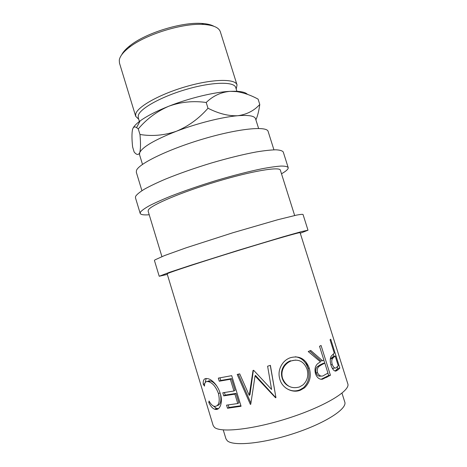 <?xml version="1.0" encoding="UTF-8"?>
<svg xmlns="http://www.w3.org/2000/svg" width="467" height="467" viewBox="0 0 467 467"><rect width="100%" height="100%" fill="white"/><g stroke="black" fill="none" stroke-linecap="round" stroke-linejoin="round"><path stroke-width="0.7" d="M339.83 368.054L338.324 369.607L335.843 371.113C333.958 371.09 332.352 369.169 331.033 365.357C329.895 361.335 329.965 358.265 331.243 356.14L334.273 353.128L330.058 339.772L330.724 339.188L339.83 368.054L337.81 368.516L335.037 371.02M322.551 360.757L323.859 360.057L319.527 346.275L321.057 345.475L330.432 375.281L322.335 379.251C319.23 379.519 316.947 377.663 315.494 373.676C314.384 369.315 315.143 365.965 317.77 363.612L320.455 361.837L308.22 351.546L310.742 350.448L322.551 360.757L320.864 360.991L309.662 350.921M300.608 390.091C292.704 393.576 282.249 388.305 279.879 379.356C278.414 374.627 278.863 370.051 281.227 365.632C283.346 361.785 286.364 359.158 290.281 357.745C299.329 355.305 305.657 358.796 309.271 368.212C311.507 375.993 309.93 382.526 304.542 387.803L300.608 390.091L299.744 389.892C295.004 391.702 290.346 391.06 285.786 387.96M268.297 370.203L271.596 389.466L253.639 370.284L253.032 370.448L249.232 395.374L239.705 373.863L237.201 374.446L250.365 404.375L250.738 404.294L255.064 375.906L272.775 394.837L272.997 394.597L255.449 375.404L255.064 375.906M271.596 389.466L267.614 366.21L270.381 365.352L275.939 397.639L275.542 397.756L272.775 394.837M241.071 406.261L227.505 408.251L226.559 405.152L237.773 403.535L234.895 394.13L223.728 395.87L222.788 392.782L233.938 391.002L230.348 379.268L219.257 381.206L218.317 378.124L231.702 375.666L241.071 406.261M208.813 402.548L209.035 400.99C210.576 403.856 212.205 405.601 213.921 406.22L214.925 406.413C218.953 405.911 220.144 401.649 218.492 393.611C215.993 386.985 212.73 383.016 208.708 381.708L207.266 381.51C205.34 381.562 204.418 383.098 204.517 386.116L203.262 384.265C202.941 380.453 203.968 378.527 206.344 378.498L208.218 378.749C210.203 379.257 212.339 380.751 214.616 383.232C217.178 386.133 219.076 389.606 220.307 393.646C223.168 402.239 219.904 410.154 215.766 409.431L214.645 409.209C212.555 408.438 210.611 406.22 208.813 402.548L209.736 402.198M167.723 273.475C171.325 271.736 202.923 261.397 238.263 250.516C273.609 239.624 300.532 231.924 300.094 232.683L347.804 383.792C350.624 390.511 325.738 405.963 290.071 417.626C254.433 429.348 220.342 433.113 214.4 427.287L213.15 425.478L167.145 273.837L167.723 273.475M341.984 393.156L344.774 402.029C347.436 408.695 325.756 422.956 294.624 433.242C263.528 443.586 233.144 446.481 227.271 440.749L225.952 438.811L223.244 429.909M300.275 233.255L308.004 230.202L303.03 214.476C302.464 214.184 300.275 214.4 296.475 215.129L277.725 219.741L232.922 232.735L186.152 247.802L164.565 255.56L154.904 259.897L154.437 260.475L159.212 276.26L167.32 274.409M308.004 230.202L301.67 231.574L283.09 236.822L238.363 250.289L191.435 265.069L169.644 272.273L159.212 276.26M281.508 173.817L284.613 171.868C287.263 170.035 288.454 168.593 288.18 167.56L283.259 152.003C282.389 150.748 279.914 150.012 275.839 149.802C270.831 149.919 264.363 150.625 256.418 151.927C243.272 154.373 228.235 158.074 211.312 163.024C194.33 168.202 178.96 173.601 165.195 179.223C156.824 182.813 149.895 186.129 144.408 189.17C139.849 191.99 136.93 194.36 135.646 196.28L135.453 197.751L140.182 213.372C140.719 214.715 143.731 215.182 149.224 214.767M288.18 167.56C287.386 166.544 284.987 166.042 280.976 166.065C276.038 166.41 269.617 167.326 261.724 168.809C248.637 171.512 233.623 175.37 216.688 180.373C199.689 185.574 184.261 190.88 170.408 196.292C161.979 199.73 154.986 202.865 149.428 205.696C144.793 208.294 141.799 210.436 140.439 212.117L140.182 213.372M121.642 54.861C123.084 51.96 125.903 48.872 130.1 45.608C145.64 33.058 181.803 21.861 201.715 23.438C207.027 23.764 211.096 24.716 213.927 26.292M237.043 84.93L220.348 31.82C218.947 27.582 213.39 25.125 203.676 24.442C182.994 22.825 145.208 34.523 129.05 47.541C123.13 52.176 119.873 56.367 119.283 60.115L119.464 63.051L135.693 116.301L135.716 114.018C137.368 106.704 160.181 93.937 186.753 86.389C213.32 78.777 235.485 78.631 237.043 84.93L236.214 89.063M237.032 91.655L235.724 87.51C234.241 81.521 212.964 81.743 187.465 89.045C161.967 96.284 139.972 108.478 138.279 115.472L138.238 117.69L139.551 121.998M142.493 164.39L139.54 154.688L139.668 152.762C142.272 147.076 154.524 139.902 176.427 131.245C197.132 123.3 222.368 116.984 237.843 115.717C248.683 114.882 254.585 115.898 255.554 118.776L258.601 128.448M273.931 149.819L268.14 131.472C267.019 125.81 238.771 128.448 203.641 138.833C168.505 149.166 138.536 163.789 136.475 170.49L136.329 172.276L141.915 190.688M161.915 256.605L148.121 211.131L148.43 209.887C151.075 205.071 181.663 192.077 216.881 181.54C252.092 170.957 279.838 166.398 280.363 170.192L294.671 215.515M255.904 119.891C257.626 116.014 258.916 110.872 259.775 104.456C254.136 110.714 246.827 114.468 237.843 115.717C228.678 116.184 218.731 113.691 207.996 108.227C198.948 118.56 188.423 126.23 176.427 131.245C164.343 135.395 152.195 136.475 139.977 134.484C140.754 143.433 140.655 149.528 139.668 152.762C138.46 155.242 136.621 154.997 134.152 152.026L132.622 146.988C131.77 139.008 131.747 133.136 132.558 129.382C133.334 126.907 134.677 126.312 136.592 127.602L138.279 128.904C146.696 118.974 156.842 111.42 168.727 106.254C189.316 98.076 214.569 92.011 230.196 91.328L236.033 91.258C241.918 91.491 245.724 92.524 247.452 94.352M133.148 127.97C134.268 125.897 136.586 123.557 140.1 120.953C146.714 116.125 156.252 111.228 168.727 106.254C180.741 101.917 193.233 100.662 206.21 102.483C213.057 95.863 221.054 92.139 230.196 91.328L236.699 91.614C243.885 92.758 251.018 95.268 258.099 99.138L259.775 104.456M138.279 128.904L139.977 134.484M206.21 102.483L207.996 108.227M138.711 119.248L135.693 116.301M307.041 369.169C304.011 361.569 298.781 358.796 291.361 360.863C288.466 361.925 286.084 363.816 284.216 366.537C281.881 370.238 281.344 374.213 282.593 378.463C286.038 386.279 291.671 389.11 299.499 386.968L303.007 384.89C307.432 380.663 308.775 375.421 307.041 369.169M321.43 364.873L319.025 366.414C317.367 367.85 316.865 369.957 317.519 372.736C319.451 376.297 321.786 377.05 324.507 375.001L327.957 373.104L324.822 363.128L321.43 364.873L319.796 365.071L317.496 366.537C315.873 367.938 315.388 370.039 316.042 372.829C317.198 375.55 318.768 376.63 320.753 376.058M333.648 357.378L332.615 358.393C331.628 359.59 331.506 361.645 332.241 364.54C333.847 368.049 335.324 368.948 336.66 367.243L338.26 365.772L335.207 356.099L333.648 357.378L331.681 357.798L330.245 359.497M295.722 360.045L291.361 360.863M290.538 360.757C287.818 361.75 285.57 363.53 283.796 366.099C281.438 369.794 280.895 373.816 282.167 378.165L282.593 378.463M282.167 378.165C283.329 381.825 285.53 384.504 288.781 386.197M317.519 372.736L316.042 372.829M324.822 363.128L323.094 363.379L319.796 365.071M332.241 364.54L330.864 364.791M332.037 367.873C333.012 368.551 333.806 368.545 334.425 367.862M335.207 356.099L333.21 356.56L331.681 357.798M218.492 408.59L216.513 408.432L213.308 405.957M205.147 382.648L206.175 378.503M216.927 386.273C214.651 383.273 212.491 381.498 210.442 380.949L209.088 380.763L207.342 381.481M217.178 405.613C220.412 404.924 221.533 401.194 220.529 394.422M233.938 391.002L235.076 390.289L231.498 378.597L220.745 380.477L219.951 377.873M237.773 403.535L238.906 402.793L236.033 393.412L225.211 395.105L224.434 392.566M240.908 405.735L228.976 407.452L228.217 404.965M249.232 395.374L249.95 394.72L253.371 370.354M250.902 403.167L238.269 374.201M275.857 397.172L275.483 397.283L272.997 394.597M270.276 365.387L275.285 393.874M295.366 356.77C301.501 357.681 305.71 361.505 307.987 368.241C310.228 376.052 308.722 382.549 303.468 387.727L299.744 389.892M323.794 360.092L324.752 363.133M327.898 373.139L328.651 375.532L321.15 379.286M333.245 354.033L333.987 356.385M337.25 366.729L337.81 368.516M215.766 409.431L217.575 408.637M203.262 384.265L204.733 383.716M207.266 381.51L209.088 380.763M218.492 393.611L220.056 392.87M219.257 381.206L220.745 380.477M230.348 379.268L231.498 378.597M223.728 395.87L225.211 395.105M234.895 394.13L236.033 393.412M227.505 408.251L228.976 407.452M250.779 404.002L250.365 404.375M275.483 397.283L275.542 397.756M309.271 368.212L307.987 368.241M330.432 375.281L328.651 375.532M326.941 377.295L325.26 377.482M338.324 369.607L336.333 370.022M130.1 45.608L129.05 47.541M201.715 23.438L203.676 24.442M236.033 91.258L236.699 91.608M140.1 120.953L136.592 127.602M306.124 362.135L308.039 368.241M283.796 366.099L284.216 366.537M319.025 366.414L317.496 366.537M332.615 358.393L330.694 358.767M216.513 408.432L214.645 409.209M210.442 380.949L208.708 381.708M303.468 387.727L304.542 387.803"/></g></svg>
